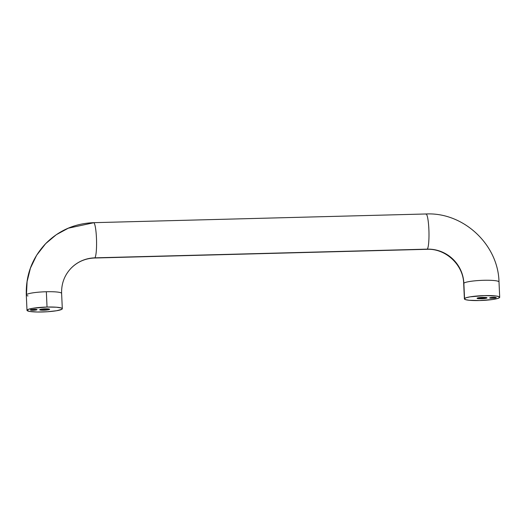 <?xml version="1.0" encoding="UTF-8"?>
<svg xmlns="http://www.w3.org/2000/svg" width="526" height="526" viewBox="0 0 526 526"><rect width="100%" height="100%" fill="white"/><g stroke="black" fill="none" stroke-linecap="round" stroke-linejoin="round"><path stroke-width="0.79" d="M28.003 295.941A17.674 2.38 -2.6 0 1 26.3 295.027C25.708 275.19 32.152 258.075 45.631 243.676L56.302 234.695L68.321 228.185L93.266 222.846A17.674 2.472 88.5 0 1 93.595 222.676A17.674 2.472 88.5 0 1 96.495 239.074A17.674 2.472 88.5 0 1 94.858 257.839A35.354 34.677 44.1 0 0 71.01 268.28A35.354 34.677 -135.9 0 1 94.858 257.839L427.27 249.14A17.674 2.472 88.5 0 1 426.921 249.311M62.311 308.716L61.614 293.403A17.674 2.38 177.4 0 0 46.347 291.739A17.674 2.38 177.4 0 0 26.464 294.665L27.096 281.594L30.416 268.168L36.642 255.222L45.631 243.676L36.642 255.222L30.416 268.168L27.096 281.594L26.464 294.665A17.674 2.38 -2.6 0 1 46.347 291.739L47.038 307.046A17.674 2.38 -2.6 0 1 62.311 308.716A17.674 2.38 -2.6 0 1 42.264 311.984A17.674 2.38 -2.6 0 1 26.997 310.32A17.674 2.38 -2.6 0 1 47.038 307.046L46.347 291.739A17.674 2.38 -2.6 0 1 61.614 293.383M499.7 297.269A17.674 2.38 -2.6 0 1 499.536 297.611A17.674 2.38 -2.6 0 1 480.902 300.497A17.674 2.38 -2.6 0 1 464.386 298.873A17.674 2.38 -2.6 0 1 464.55 298.525L463.853 283.218L464.55 298.525A17.674 2.38 -2.6 0 1 483.184 295.638A17.674 2.38 -2.6 0 1 499.7 297.269L499.003 281.956A17.674 2.38 177.4 0 0 482.487 280.332A17.674 2.38 177.4 0 0 463.853 283.218A35.354 34.677 44.1 0 0 427.27 249.14A17.674 2.472 -91.5 0 1 426.941 249.311L94.522 258.016A17.674 2.472 -91.5 0 0 94.858 257.839A17.674 2.472 88.5 0 1 94.522 258.016C85.258 258.391 77.434 261.803 71.036 268.253C64.474 275.23 61.338 283.619 61.614 293.403M31.468 309.577A2.761 0.375 177.4 0 0 33.322 309.643L33.27 310.268A3.314 0.447 -2.6 0 1 30.436 309.893A3.314 0.447 -2.6 0 1 34.164 309.341L30.416 309.978L35.722 310.07L36.919 309.544L34.164 309.341A3.314 0.447 -2.6 0 1 36.998 309.59A3.314 0.447 -2.6 0 1 33.27 310.268L33.322 309.643A2.761 0.375 -2.6 0 1 31.468 309.577M490.725 297.558A2.761 0.375 177.4 0 0 492.579 297.624L492.527 298.249A3.314 0.447 -2.6 0 1 489.693 297.874A3.314 0.447 -2.6 0 1 493.427 297.321L496.182 297.525L494.979 298.051L489.673 297.959L493.427 297.321A3.314 0.447 -2.6 0 1 496.255 297.571A3.314 0.447 -2.6 0 1 492.527 298.249L492.579 297.624A2.761 0.375 -2.6 0 1 490.725 297.558M40.449 309.347A4.418 0.598 177.4 0 0 44.033 309.584L43.98 310.209A4.971 0.671 -2.6 0 1 39.726 309.65A4.971 0.671 -2.6 0 1 45.321 308.821L40.936 309.235L39.693 309.781L43.033 310.222L48.372 309.794L49.457 309.13L45.321 308.821A4.971 0.671 -2.6 0 1 49.569 309.203A4.971 0.671 -2.6 0 1 43.98 310.209L44.033 309.584A4.418 0.598 -2.6 0 1 40.449 309.347M44 308.88L44.033 309.584L44 308.88M93.621 222.676A17.674 2.472 -91.5 0 1 96.501 239.146A17.674 2.472 -91.5 0 1 94.858 257.839L427.27 249.14A17.674 2.472 -91.5 0 0 428.914 230.375A17.674 2.472 -91.5 0 0 426.014 213.977A17.674 2.472 88.5 0 1 428.914 230.447A17.674 2.472 88.5 0 1 427.27 249.14A35.354 34.677 -135.9 0 1 463.853 283.218A17.674 2.38 177.4 0 0 463.689 283.56C463.38 264.874 445.568 248.285 426.941 249.311M477.838 297.9A4.418 0.598 177.4 0 0 481.422 298.137L481.369 298.761A4.971 0.671 -2.6 0 1 477.121 298.203A4.971 0.671 -2.6 0 1 482.717 297.374A4.971 0.671 -2.6 0 1 486.958 297.755A4.971 0.671 -2.6 0 1 481.369 298.761L481.422 298.137A4.418 0.598 -2.6 0 1 477.838 297.9M481.389 297.433L481.422 298.137L481.389 297.433M486.215 297.519A4.418 0.598 -2.6 0 1 481.422 298.137A4.418 0.598 177.4 0 0 486.215 297.519M425.685 214.148A17.674 2.472 88.5 0 1 426.034 213.977L93.595 222.676C74.817 223.418 58.827 230.421 45.631 243.676M463.853 283.218A17.674 2.38 -2.6 0 1 482.414 280.332A17.674 2.38 -2.6 0 1 499.003 281.936M26.464 294.665A17.674 2.38 177.4 0 0 26.3 295.007L26.997 310.32M499.536 297.611L499.121 296.703L496.103 296L484.433 295.599L470.034 296.855L465.997 297.788L464.399 298.768L465.49 299.636L469.1 300.267L479.653 300.537L492.724 299.491L497.294 298.59L499.536 297.611M482.717 297.374L486.846 297.683L485.761 298.347L480.422 298.775L477.089 298.334L478.325 297.788L482.717 297.374M47.038 307.046L56.354 307.21L61.207 307.947L62.278 308.584L61.831 309.301L56.663 310.728L47.445 311.747L37.287 312.01L29.614 311.438L27.03 310.445L28.601 309.235L32.645 308.302L47.038 307.046M48.826 308.966A4.418 0.598 -2.6 0 1 44.033 309.584A4.418 0.598 177.4 0 0 48.826 308.966M495.196 297.354A2.761 0.375 -2.6 0 1 492.579 297.624A2.761 0.375 177.4 0 0 495.196 297.354M35.939 309.373A2.761 0.375 -2.6 0 1 33.322 309.643A2.761 0.375 177.4 0 0 35.939 309.373M464.386 298.873L463.689 283.56M426.014 213.977C463.38 212.063 498.24 244.544 499.003 281.956"/></g></svg>
